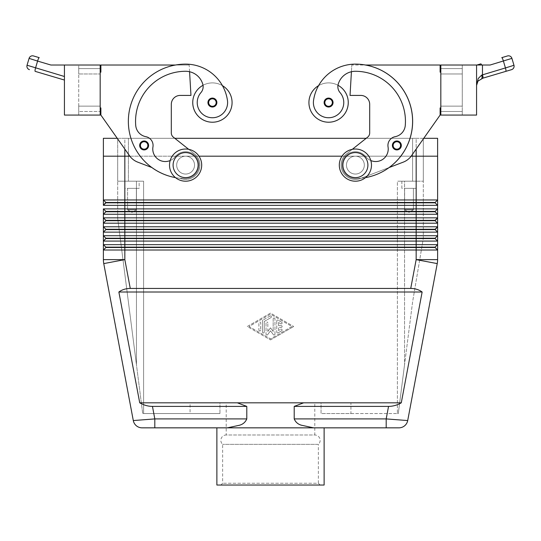 <?xml version="1.0" encoding="UTF-8"?>
<svg xmlns="http://www.w3.org/2000/svg" width="541" height="541" viewBox="0 0 541 541"><rect width="100%" height="100%" fill="white"/><g stroke="black" fill="none" stroke-linecap="round" stroke-linejoin="round"><path stroke-width="0.41" stroke-dasharray="2.71 2.03" d="M220.85 485.04L222.635 483.255L222.635 444.35A5.363 5.363 0 0 1 226.212 434.998L314.788 434.998A5.363 5.363 0 0 1 318.365 444.35L222.635 444.35L318.365 444.35L318.365 483.255L222.635 483.255L318.365 483.255L320.15 485.04L216.88 485.04M314.788 402.822L270.5 402.822L314.788 402.822L314.788 434.998L226.212 434.998L226.212 402.822L270.5 402.822L226.212 402.822M144.136 140.985A4.47 4.47 0 0 0 139.673 145.455A4.47 4.47 0 0 0 148.051 147.612A4.47 4.47 0 0 0 147.923 143.074A4.47 4.47 0 0 1 144.136 149.925A4.47 4.47 0 0 1 139.673 145.455A4.47 4.47 0 0 1 147.923 143.074A4.47 4.47 0 0 0 139.673 145.455A4.47 4.47 0 0 0 148.051 147.612A4.47 4.47 0 0 0 144.136 140.985A4.47 4.47 0 0 0 139.673 145.455A4.47 4.47 0 0 0 144.136 149.925A4.47 4.47 0 0 0 148.606 145.455A4.47 4.47 0 0 0 144.136 140.985A4.47 4.47 0 0 0 139.673 145.455A4.47 4.47 0 0 0 144.136 149.925A4.47 4.47 0 0 0 148.606 145.455A4.47 4.47 0 0 1 144.136 149.925A4.47 4.47 0 0 1 139.673 145.455A4.47 4.47 0 0 1 144.136 140.985A4.47 4.47 0 0 1 148.606 145.455A4.47 4.47 0 0 1 144.136 149.925A4.47 4.47 0 0 1 139.673 145.455A4.47 4.47 0 0 1 144.136 140.985A4.47 4.47 0 0 1 148.606 145.455M212.41 98.09A4.47 4.47 0 0 0 207.947 102.56A4.47 4.47 0 0 0 216.326 104.717A4.47 4.47 0 0 0 216.197 100.18A4.47 4.47 0 0 1 212.41 107.023A4.47 4.47 0 0 1 207.947 102.56A4.47 4.47 0 0 1 216.197 100.18A4.47 4.47 0 0 0 207.947 102.56A4.47 4.47 0 0 0 216.326 104.717A4.47 4.47 0 0 0 212.41 98.09M100.173 107.923L100.883 107.923L100.173 107.923L100.883 107.923L100.883 115.071L129.522 155.74A17.873 17.873 0 0 0 137.766 162.151L151.947 167.568A57.19 57.19 0 0 1 185.604 64.129A42.279 42.279 0 0 1 222.425 85.64A19.659 19.659 0 0 0 203.024 85.282A19.659 19.659 0 0 1 222.425 85.64A42.279 42.279 0 0 1 227.45 100.396A15.195 15.195 0 0 1 214.574 117.593A15.195 15.195 0 0 1 200.948 92.592A15.195 15.195 0 0 0 214.574 117.593A15.195 15.195 0 0 0 227.45 100.396A15.195 15.195 0 0 1 214.574 117.593A15.195 15.195 0 0 1 200.948 92.592A8.933 8.933 0 0 0 203.024 85.282A19.659 19.659 0 0 0 212.41 122.219A19.659 19.659 0 0 0 222.425 85.64A42.279 42.279 0 0 1 227.45 100.396A15.195 15.195 0 0 1 214.574 117.593A15.195 15.195 0 0 1 197.377 104.717A15.195 15.195 0 0 0 214.574 117.593A15.195 15.195 0 0 0 227.45 100.396A42.279 42.279 0 0 0 185.604 64.129A57.19 57.19 0 0 0 128.413 121.326A57.19 57.19 0 0 0 185.604 178.516A13.403 13.403 0 0 0 196.113 173.431A13.403 13.403 0 0 1 185.604 178.516A57.19 57.19 0 0 1 175.534 65.021L100.883 65.021L100.883 72.176L100.173 72.176L100.173 107.923L100.173 72.176L100.173 107.923L100.173 72.176L100.883 72.176L100.173 72.176M170.178 160.542A12.511 12.511 0 0 0 175.095 156.795A13.403 13.403 0 0 1 193.921 154.604A13.403 13.403 0 0 1 185.604 178.516A57.19 57.19 0 0 1 128.413 121.326A57.19 57.19 0 0 1 185.604 64.129A42.279 42.279 0 0 1 222.425 85.64A19.659 19.659 0 0 0 203.024 85.282A8.933 8.933 0 0 0 202.807 84.301A8.933 8.933 0 0 1 200.948 92.592A8.933 8.933 0 0 0 202.807 84.301A17.873 17.873 0 0 0 185.604 71.284A17.873 17.873 0 0 1 202.807 84.301A17.873 17.873 0 0 0 185.604 71.284A50.043 50.043 0 0 0 135.723 125.417A50.043 50.043 0 0 1 185.604 71.284A50.043 50.043 0 0 0 135.723 125.417A12.511 12.511 0 0 0 145.827 136.677A12.511 12.511 0 0 1 135.723 125.417A12.511 12.511 0 0 0 145.827 136.677A8.933 8.933 0 0 1 152.947 146.942A8.933 8.933 0 0 0 145.827 136.677A8.933 8.933 0 0 1 152.947 146.942A12.511 12.511 0 0 0 175.095 156.795A13.403 13.403 0 0 1 193.921 154.604A13.403 13.403 0 0 1 196.113 173.431A13.403 13.403 0 0 0 193.921 154.604A13.403 13.403 0 0 0 175.095 156.795A13.403 13.403 0 0 1 193.921 154.604A13.403 13.403 0 0 1 185.604 178.516A57.19 57.19 0 0 1 175.534 65.021L100.883 65.021L100.883 72.176L100.883 65.021L175.534 65.021A57.19 57.19 0 0 1 185.604 64.129A42.279 42.279 0 0 1 227.45 100.396A15.195 15.195 0 0 1 214.574 117.593A15.195 15.195 0 0 1 200.948 92.592A8.933 8.933 0 0 0 202.807 84.301A17.873 17.873 0 0 0 185.604 71.284A50.043 50.043 0 0 0 135.723 125.417A12.511 12.511 0 0 0 145.827 136.677A8.933 8.933 0 0 1 152.947 146.942A12.511 12.511 0 0 0 175.095 156.795A13.403 13.403 0 0 1 193.921 154.604A13.403 13.403 0 0 1 196.113 173.431A13.403 13.403 0 0 0 193.921 154.604A13.403 13.403 0 0 0 175.095 156.795A12.511 12.511 0 0 1 152.947 146.942A12.511 12.511 0 0 0 175.095 156.795A13.403 13.403 0 0 1 193.921 154.604A13.403 13.403 0 0 1 185.604 178.516A13.403 13.403 0 0 0 196.113 173.431A13.403 13.403 0 0 1 185.604 178.516A57.19 57.19 0 0 1 179.869 178.232L180.505 178.469A14.296 14.296 0 0 0 194.483 153.908L173.336 137.144A5.363 5.363 0 0 1 171.308 132.944L171.308 104.345A8.933 8.933 0 0 1 180.241 95.412L190.966 95.412L189.573 71.73A17.873 17.873 0 0 0 185.604 71.284A17.873 17.873 0 0 1 202.807 84.301A17.873 17.873 0 0 0 185.604 71.284A50.043 50.043 0 0 0 135.723 125.417A50.043 50.043 0 0 1 185.604 71.284A50.043 50.043 0 0 0 135.723 125.417A12.511 12.511 0 0 0 145.827 136.677A12.511 12.511 0 0 1 135.723 125.417A12.511 12.511 0 0 0 145.827 136.677A8.933 8.933 0 0 1 152.947 146.942A8.933 8.933 0 0 0 145.827 136.677A8.933 8.933 0 0 1 152.947 146.942A12.511 12.511 0 0 0 175.095 156.795A12.511 12.511 0 0 1 152.947 146.942A12.511 12.511 0 0 0 175.095 156.795A13.403 13.403 0 0 1 193.921 154.604A13.403 13.403 0 0 1 185.604 178.516A57.19 57.19 0 0 1 175.48 177.617A57.19 57.19 0 0 0 179.869 178.232L180.505 178.469A14.296 14.296 0 0 0 194.483 153.908L173.336 137.144A5.363 5.363 0 0 1 171.308 132.944L171.308 104.345A8.933 8.933 0 0 1 180.241 95.412L190.966 95.412L189.181 65.021L175.534 65.021L189.181 65.021L189.573 71.73A17.873 17.873 0 0 1 202.807 84.301A8.933 8.933 0 0 1 200.948 92.592A15.195 15.195 0 0 0 197.377 104.717A15.195 15.195 0 0 1 200.948 92.592A8.933 8.933 0 0 0 203.024 85.282A19.659 19.659 0 0 1 222.425 85.64A42.279 42.279 0 0 1 227.45 100.396A42.279 42.279 0 0 0 185.604 64.129A42.279 42.279 0 0 1 227.45 100.396A15.195 15.195 0 0 1 214.574 117.593A15.195 15.195 0 0 1 200.948 92.592A8.933 8.933 0 0 0 203.024 85.282A19.659 19.659 0 0 0 192.752 102.56A19.659 19.659 0 0 1 203.024 85.282A8.933 8.933 0 0 0 202.807 84.301A8.933 8.933 0 0 1 203.024 85.282M103.385 138.307L437.615 138.307L437.615 156.18L185.604 156.18A8.933 8.933 0 0 0 176.67 165.113A8.933 8.933 0 0 0 185.604 174.046A8.933 8.933 0 0 0 194.537 165.113A8.933 8.933 0 0 0 185.604 156.18A8.933 8.933 0 0 0 176.67 165.113A8.933 8.933 0 0 0 185.604 174.046A8.933 8.933 0 0 0 194.537 165.113A8.933 8.933 0 0 0 185.604 156.18A8.933 8.933 0 0 0 176.67 165.113A8.933 8.933 0 0 0 185.604 174.046A8.933 8.933 0 0 1 176.67 165.113A8.933 8.933 0 0 1 185.604 156.18A8.933 8.933 0 0 0 176.67 165.113A8.933 8.933 0 0 0 185.604 174.046A8.933 8.933 0 0 0 194.537 165.113A8.933 8.933 0 0 0 185.604 156.18A8.933 8.933 0 0 1 194.537 165.113A8.933 8.933 0 0 1 185.604 174.046A8.933 8.933 0 0 1 176.67 165.113A8.933 8.933 0 0 1 185.604 156.18A8.933 8.933 0 0 1 194.537 165.113A8.933 8.933 0 0 1 185.604 174.046A8.933 8.933 0 0 1 176.67 165.113A8.933 8.933 0 0 1 185.604 156.18L355.396 156.18A8.933 8.933 0 0 0 346.463 165.113A8.933 8.933 0 0 0 355.396 174.046A8.933 8.933 0 0 1 346.463 165.113A8.933 8.933 0 0 0 355.396 174.046A8.933 8.933 0 0 1 346.463 165.113A8.933 8.933 0 0 1 355.396 156.18A8.933 8.933 0 0 0 346.463 165.113A8.933 8.933 0 0 1 355.396 156.18A8.933 8.933 0 0 1 364.33 165.113A8.933 8.933 0 0 1 355.396 174.046A8.933 8.933 0 0 0 364.33 165.113A8.933 8.933 0 0 0 355.396 156.18A8.933 8.933 0 0 1 364.33 165.113A8.933 8.933 0 0 1 355.396 174.046A8.933 8.933 0 0 0 364.33 165.113A8.933 8.933 0 0 0 355.396 156.18A8.933 8.933 0 0 1 364.33 165.113A8.933 8.933 0 0 1 355.396 174.046A8.933 8.933 0 0 1 346.463 165.113A8.933 8.933 0 0 0 355.396 174.046A8.933 8.933 0 0 1 346.463 165.113A8.933 8.933 0 0 1 355.396 156.18L411.16 156.18M386.193 427.843L386.193 418.91L407.704 420.56L437.243 263.595L416.164 259.626L416.164 250.01L103.385 250.01L103.385 244.647L105.887 247.507L435.113 247.507L437.615 250.01L416.164 250.01L416.164 247.149L105.887 247.149L103.385 244.647L437.615 244.647L437.615 250.01L435.113 247.507L437.615 250.01L437.615 259.626A21.451 21.451 0 0 1 437.52 261.621A21.451 21.451 0 0 0 437.615 259.626L416.164 259.626L410.741 288.434L130.259 288.434C125.884 288.468 122.09 289.658 118.864 292.012L139.72 402.822C143.825 405.175 148.072 406.365 152.454 406.399L246.791 406.399L246.791 418.91C245.404 422.169 242.99 424.279 239.555 425.226L227.416 427.843L154.807 427.843L154.807 418.91L246.791 418.91M324.12 427.843L270.5 427.843L324.12 427.843L313.584 427.843L301.445 425.226C298.01 424.279 295.596 422.169 294.209 418.91L294.209 406.399L388.546 406.399C392.928 406.365 397.175 405.175 401.28 402.822L422.136 292.012C418.91 289.658 415.116 288.468 410.741 288.434M437.615 156.18L437.615 199.967L435.113 202.469L105.887 202.469L105.887 202.828L435.113 202.828L437.615 205.33L437.615 208.9L435.113 211.403L437.615 208.9L435.113 211.403L105.887 211.403L105.887 211.761L435.113 211.761L437.615 214.263L124.836 214.263L124.836 223.203L103.385 223.203L105.887 220.701L103.385 223.203L103.385 217.84L437.615 217.84L435.113 220.343L105.887 220.343L105.887 220.701L435.113 220.701L437.615 223.203L124.836 223.203L124.836 232.136L103.385 232.136L103.385 226.774L437.615 226.774L435.113 229.276L105.887 229.276L105.887 229.634L435.113 229.634L437.615 232.136L124.836 232.136L124.836 241.076L103.385 241.076L103.385 235.714L437.615 235.714L435.113 238.216L437.615 235.714L435.113 238.216L105.887 238.216L105.887 238.574L435.113 238.574L437.615 241.076L124.836 241.076L124.836 259.626L103.757 263.595A21.451 21.451 0 0 1 103.48 261.621A21.451 21.451 0 0 0 103.757 263.595L133.296 420.56L154.807 418.91L152.454 406.399M437.615 205.33L103.385 205.33L103.385 199.967L105.887 202.469L103.385 199.967L437.615 199.967L437.615 205.33L435.113 202.828L437.615 205.33M129.84 156.18L185.604 156.18L109.667 156.18L124.836 156.18L124.836 214.263L103.385 214.263L103.385 208.9L105.887 211.403L103.385 208.9L437.615 208.9L437.615 214.263L435.113 211.761L437.615 214.263M103.385 217.84L105.887 220.343L103.385 217.84L105.887 220.343L103.385 223.203M103.385 226.774L105.887 229.276L103.385 226.774L105.887 229.276L103.385 232.136L105.887 229.276M103.385 235.714L105.887 238.216L103.385 235.714L105.887 238.216L103.385 241.076L105.887 238.216M437.615 235.714L437.615 244.647L435.113 247.149L437.615 244.647L435.113 247.149L416.164 247.149L416.164 156.18L355.396 156.18L416.164 156.18L416.171 138.307L366.203 138.307M355.396 181.201A16.088 16.088 0 0 1 339.308 165.113A16.088 16.088 0 0 1 355.396 149.025A16.088 16.088 0 0 1 371.484 165.113A16.088 16.088 0 0 1 355.396 181.201A16.088 16.088 0 0 1 339.308 165.113A16.088 16.088 0 0 1 355.396 149.025A16.088 16.088 0 0 1 371.484 165.113A16.088 16.088 0 0 1 355.396 181.201A16.088 16.088 0 0 1 339.308 165.113A16.088 16.088 0 0 1 355.396 149.025A16.088 16.088 0 0 1 371.484 165.113A16.088 16.088 0 0 1 355.396 181.201M355.396 177.624A12.511 12.511 0 0 1 342.886 165.113A12.511 12.511 0 0 1 355.396 152.603A12.511 12.511 0 0 1 367.907 165.113A12.511 12.511 0 0 1 355.396 177.624M185.604 149.025A16.088 16.088 0 0 0 169.516 165.113A16.088 16.088 0 0 0 185.604 181.201A16.088 16.088 0 0 0 201.692 165.113A16.088 16.088 0 0 0 185.604 149.025A16.088 16.088 0 0 0 169.516 165.113A16.088 16.088 0 0 0 185.604 181.201A16.088 16.088 0 0 0 201.692 165.113A16.088 16.088 0 0 0 185.604 149.025A16.088 16.088 0 0 0 169.516 165.113A16.088 16.088 0 0 0 185.604 181.201A16.088 16.088 0 0 0 201.692 165.113A16.088 16.088 0 0 0 185.604 149.025M185.604 152.603A12.511 12.511 0 0 0 173.093 165.113A12.511 12.511 0 0 0 185.604 177.624A12.511 12.511 0 0 0 198.114 165.113A12.511 12.511 0 0 0 185.604 152.603M404.546 364.756L398.291 413.547L397.398 413.547L398.291 413.547L412.587 302.02L423.312 238.392L423.312 181.201L423.312 238.392L412.587 302.02L404.546 364.756L404.546 181.201L399.495 181.201L423.312 181.201L397.398 181.201L397.398 413.547L397.398 181.201L399.495 181.201L397.398 181.201L397.398 413.547L397.398 181.201L423.312 181.201L404.546 181.201L404.546 364.756M141.505 181.201L117.688 181.201L143.602 181.201L143.602 413.547L143.602 181.201L141.505 181.201M190.074 402.822L219.95 402.822L190.074 402.822L190.074 413.547L219.95 413.547L143.602 413.547L143.602 181.201L143.602 413.547L142.709 413.547L136.454 364.756L136.454 181.201L117.688 181.201L117.688 138.307L128.413 138.307L117.688 138.307L117.688 156.18L423.312 156.18L117.688 156.18L128.413 156.18L117.688 156.18L117.688 181.201L136.454 181.201L136.454 364.756L117.688 218.375L142.709 413.547L219.95 413.547L219.95 402.822L321.05 402.822L321.05 413.547L350.926 413.547L350.926 402.822L321.05 402.822L350.926 402.822M404.621 209.793L404.621 188.349L413.412 188.349L413.412 209.793L404.621 209.793L413.412 209.793L409.016 212.437L404.621 209.793L404.621 188.349L413.412 188.349L404.621 188.349L413.412 188.349L413.412 209.793L404.621 209.793L413.412 209.793L409.016 212.437L404.621 209.793M401.868 188.349L401.868 181.201L416.164 181.201L416.164 188.349L401.868 188.349L401.868 181.201L416.164 181.201L416.164 188.349L401.868 188.349M127.588 209.793L127.588 188.349L136.379 188.349L136.379 209.793L127.588 209.793L136.379 209.793L131.984 212.437L127.588 209.793L127.588 188.349L136.379 188.349L127.588 188.349L136.379 188.349L136.379 209.793L127.588 209.793L136.379 209.793L131.984 212.437L127.588 209.793M124.836 188.349L124.836 181.201L139.132 181.201L139.132 188.349L124.836 188.349L124.836 181.201L139.132 181.201L139.132 188.349L124.836 188.349M370.822 160.542A12.511 12.511 0 0 1 365.905 156.795A12.511 12.511 0 0 0 388.053 146.942A12.511 12.511 0 0 1 365.905 156.795A13.403 13.403 0 0 0 347.079 154.604A13.403 13.403 0 0 0 344.887 173.431A13.403 13.403 0 0 1 347.079 154.604A13.403 13.403 0 0 1 365.905 156.795A13.403 13.403 0 0 0 347.079 154.604A13.403 13.403 0 0 0 355.396 178.516A13.403 13.403 0 0 1 344.887 173.431A13.403 13.403 0 0 0 355.396 178.516A57.19 57.19 0 0 0 361.131 178.232L360.495 178.469A14.296 14.296 0 0 1 346.517 153.908L367.664 137.144A5.363 5.363 0 0 0 369.692 132.944L369.692 104.345A8.933 8.933 0 0 0 360.759 95.412L350.034 95.412L351.427 71.73A17.873 17.873 0 0 1 355.396 71.284A50.043 50.043 0 0 1 405.277 125.417A12.511 12.511 0 0 1 395.173 136.677A8.933 8.933 0 0 0 388.053 146.942A12.511 12.511 0 0 1 365.905 156.795A13.403 13.403 0 0 0 347.079 154.604A13.403 13.403 0 0 0 355.396 178.516A57.19 57.19 0 0 0 361.131 178.232L389.053 167.568A57.19 57.19 0 0 0 365.466 65.021L440.117 65.021L440.117 72.176L440.827 72.176L440.827 107.923L440.827 72.176L440.827 107.923L440.827 72.176L440.117 72.176L440.827 72.176M440.827 107.923L440.117 107.923L440.827 107.923L440.117 107.923L440.117 115.071L411.478 155.74A17.873 17.873 0 0 1 403.234 162.151L389.053 167.568A57.19 57.19 0 0 0 355.396 64.129A42.279 42.279 0 0 0 313.55 100.396A15.195 15.195 0 0 0 326.426 117.593A15.195 15.195 0 0 0 340.052 92.592A8.933 8.933 0 0 1 337.976 85.282A19.659 19.659 0 0 0 308.925 102.56A19.659 19.659 0 0 1 318.575 85.64A42.279 42.279 0 0 0 313.55 100.396A15.195 15.195 0 0 0 326.426 117.593A15.195 15.195 0 0 0 343.623 104.717A15.195 15.195 0 0 1 326.426 117.593A15.195 15.195 0 0 1 313.55 100.396A15.195 15.195 0 0 0 326.426 117.593A15.195 15.195 0 0 0 340.052 92.592A15.195 15.195 0 0 1 343.623 104.717A15.195 15.195 0 0 0 340.052 92.592A8.933 8.933 0 0 1 337.976 85.282A19.659 19.659 0 0 1 328.59 122.219A19.659 19.659 0 0 1 318.575 85.64A19.659 19.659 0 0 1 337.976 85.282A19.659 19.659 0 0 0 318.575 85.64A19.659 19.659 0 0 1 348.248 102.56A19.659 19.659 0 0 0 337.976 85.282A8.933 8.933 0 0 1 338.193 84.301A17.873 17.873 0 0 1 351.427 71.73L351.819 65.021L351.427 71.73A17.873 17.873 0 0 1 355.396 71.284A50.043 50.043 0 0 1 405.277 125.417A12.511 12.511 0 0 1 395.173 136.677A12.511 12.511 0 0 0 405.277 125.417A50.043 50.043 0 0 0 355.396 71.284A17.873 17.873 0 0 0 338.193 84.301A17.873 17.873 0 0 1 355.396 71.284A50.043 50.043 0 0 1 405.277 125.417A12.511 12.511 0 0 1 395.173 136.677A8.933 8.933 0 0 0 388.053 146.942A8.933 8.933 0 0 1 395.173 136.677A8.933 8.933 0 0 0 388.053 146.942A12.511 12.511 0 0 1 365.905 156.795A13.403 13.403 0 0 0 347.079 154.604A13.403 13.403 0 0 0 355.396 178.516A57.19 57.19 0 0 0 365.52 177.617M328.59 107.023A4.47 4.47 0 0 0 333.053 102.56A4.47 4.47 0 0 0 328.59 98.09A4.47 4.47 0 0 1 333.053 102.56A4.47 4.47 0 0 1 328.59 107.023A4.47 4.47 0 0 0 333.053 102.56A4.47 4.47 0 0 0 324.803 100.18A4.47 4.47 0 0 0 328.59 107.023A4.47 4.47 0 0 1 324.803 100.18A4.47 4.47 0 0 1 328.59 98.09A4.47 4.47 0 0 0 324.674 104.717A4.47 4.47 0 0 0 328.59 107.023M396.864 149.925A4.47 4.47 0 0 0 401.327 145.455A4.47 4.47 0 0 0 396.864 140.985A4.47 4.47 0 0 1 401.327 145.455A4.47 4.47 0 0 1 396.864 149.925A4.47 4.47 0 0 0 401.327 145.455A4.47 4.47 0 0 0 393.077 143.074A4.47 4.47 0 0 0 396.864 149.925A4.47 4.47 0 0 1 393.077 143.074A4.47 4.47 0 0 1 396.864 140.985A4.47 4.47 0 0 0 392.949 147.612A4.47 4.47 0 0 0 396.864 149.925M39.229 57.65A3.577 0.602 -73.5 0 0 38.499 58.59A3.577 0.602 -73.5 0 0 37.586 61.079L35.557 67.936L64.426 76.497L64.426 79.013L64.426 65.021L50.895 65.021L60.186 65.021L50.895 65.021L29.086 58.374L27.05 65.224L35.557 67.936A3.577 0.602 -73.5 0 0 35.05 70.296A3.577 0.602 -73.5 0 0 35.165 71.358M477.304 82.225L476.574 85.377L476.574 65.021L476.574 85.377L477.304 82.225M511.827 58.428L503.414 61.079L505.443 67.936A3.577 0.602 73.5 0 1 505.95 70.296A3.577 0.602 73.5 0 1 505.835 71.358L482.863 78.174A3.577 0.602 73.5 0 0 482.978 77.113A3.577 0.602 73.5 0 0 482.471 74.746L513.95 65.224L511.914 58.374M476.641 83.882L478.244 78.486M501.771 57.65A3.577 0.602 73.5 0 1 502.501 58.59A3.577 0.602 73.5 0 1 503.414 61.079L490.105 65.021L476.574 65.021L476.574 115.071L440.827 115.071L462.278 115.071L462.278 106.131L440.827 106.131L462.278 106.131L462.278 73.961L440.827 73.961L462.278 73.961L462.278 65.021L440.827 65.021L462.278 65.021L462.278 111.493L440.827 111.493L462.278 111.493L462.278 115.071L440.827 115.071L440.827 111.493L462.278 111.493L440.827 111.493L440.827 115.071L440.827 65.021L440.827 111.493L440.827 73.961L462.278 73.961L440.827 73.961L440.827 68.599L462.278 68.599L440.827 68.599L440.827 65.021L476.574 65.021M481.666 65.021L490.105 65.021L481.666 65.021A3.577 0.602 73.5 0 0 481.564 64.805A3.577 0.602 73.5 0 0 480.834 63.865M324.12 485.04L320.15 485.04M105.887 202.469L103.385 205.33L105.887 202.828L103.385 199.967L103.385 156.18L124.829 156.18L124.829 138.307L117.248 138.307L129.522 155.74A17.873 17.873 0 0 0 137.766 162.151L151.947 167.568A57.19 57.19 0 0 1 185.604 64.129A57.19 57.19 0 0 0 128.413 121.326A57.19 57.19 0 0 0 185.604 178.516A57.19 57.19 0 0 1 151.947 167.568L137.766 162.151A17.873 17.873 0 0 1 129.522 155.74L100.883 115.071L100.883 107.923L100.883 115.071M342.02 156.18L198.98 156.18M423.312 138.307L423.312 181.201L423.312 138.307L412.587 138.307L423.312 138.307M128.413 138.307L412.587 138.307L128.413 138.307L128.413 181.201L128.413 138.307M174.797 138.307L124.829 138.307L124.829 149.079M440.117 115.071L440.117 107.923L440.117 115.071L411.478 155.74L423.752 138.307L416.171 138.307L416.171 149.079M350.926 413.547L397.398 413.547L321.05 413.547L321.05 402.822L219.95 402.822L219.95 413.547L190.074 413.547M103.48 261.621A21.451 21.451 0 0 1 103.385 259.626L103.385 250.01L105.887 247.507L103.385 250.01M270.5 427.843L216.88 427.843L270.5 427.843M139.72 402.822L237.35 402.822L246.791 406.399M294.209 406.399L303.65 402.822L237.35 402.822L401.28 402.822M313.584 427.843L227.416 427.843M237.35 402.822L303.65 402.822M64.088 65.021L60.186 65.021L64.088 65.021M477.994 81.096L481.693 78.519A3.577 0.981 73.5 0 0 481.693 75.091L482.471 74.746L482.471 65.021M64.426 79.013L64.426 80.041L64.426 79.013M64.426 76.497L64.426 65.021L100.173 65.021L78.722 65.021L100.173 65.021L100.173 68.599L78.722 68.599L78.722 73.961L78.722 68.599L100.173 68.599L100.173 65.021L100.173 115.071L100.173 73.961L78.722 73.961L100.173 73.961L78.722 73.961L78.722 106.131L100.173 106.131L78.722 106.131L100.173 106.131L100.173 111.493L78.722 111.493L100.173 111.493L78.722 111.493L78.722 106.131L78.722 115.071L100.173 115.071L78.722 115.071L78.722 111.493L100.173 111.493L100.173 115.071L64.426 115.071L64.426 65.021M100.173 73.961L100.173 68.599L100.173 73.961L78.722 73.961L78.722 106.131L100.173 106.131L100.173 73.961M78.722 68.599L78.722 65.021L78.722 68.599L100.173 68.599L78.722 68.599M462.278 68.599L440.827 68.599L462.278 68.599M462.278 106.131L440.827 106.131L462.278 106.131M411.478 155.74A17.873 17.873 0 0 1 403.234 162.151L360.495 178.469A14.296 14.296 0 0 1 346.517 153.908L352.292 149.33M365.466 65.021L440.117 65.021L440.117 72.176L440.117 65.021L365.466 65.021A57.19 57.19 0 0 0 355.396 64.129A57.19 57.19 0 0 1 412.587 121.326A57.19 57.19 0 0 1 355.396 178.516A57.19 57.19 0 0 0 365.466 65.021L351.819 65.021L351.427 71.73L351.819 65.021L365.466 65.021A57.19 57.19 0 0 0 355.396 64.129A42.279 42.279 0 0 0 313.55 100.396A42.279 42.279 0 0 1 355.396 64.129A42.279 42.279 0 0 0 313.55 100.396A15.195 15.195 0 0 0 326.426 117.593A15.195 15.195 0 0 0 343.623 104.717A15.195 15.195 0 0 1 326.426 117.593A15.195 15.195 0 0 1 313.55 100.396A42.279 42.279 0 0 1 355.396 64.129A57.19 57.19 0 0 1 412.587 121.326A57.19 57.19 0 0 1 355.396 178.516A57.19 57.19 0 0 0 389.053 167.568L360.495 178.469A14.296 14.296 0 0 1 346.517 153.908L367.664 137.144A5.363 5.363 0 0 0 369.692 132.944L369.692 104.345A8.933 8.933 0 0 0 360.759 95.412L350.034 95.412L351.427 71.73A17.873 17.873 0 0 1 355.396 71.284A50.043 50.043 0 0 1 405.277 125.417A12.511 12.511 0 0 1 395.173 136.677A8.933 8.933 0 0 0 388.053 146.942A12.511 12.511 0 0 1 365.905 156.795A13.403 13.403 0 0 0 347.079 154.604A13.403 13.403 0 0 0 355.396 178.516A57.19 57.19 0 0 0 412.587 121.326A57.19 57.19 0 0 0 355.396 64.129A57.19 57.19 0 0 1 365.466 65.021M340.052 92.592A8.933 8.933 0 0 1 338.193 84.301A8.933 8.933 0 0 0 340.052 92.592A15.195 15.195 0 0 1 343.623 104.717A15.195 15.195 0 0 0 340.052 92.592A8.933 8.933 0 0 1 338.193 84.301A8.933 8.933 0 0 0 340.052 92.592A8.933 8.933 0 0 1 338.193 84.301A17.873 17.873 0 0 1 351.427 71.73L350.034 95.412L360.759 95.412M355.396 156.18A8.933 8.933 0 0 0 346.463 165.113A8.933 8.933 0 0 1 355.396 156.18A8.933 8.933 0 0 1 364.33 165.113A8.933 8.933 0 0 1 355.396 174.046A8.933 8.933 0 0 0 364.33 165.113A8.933 8.933 0 0 0 355.396 156.18A8.933 8.933 0 0 1 364.33 165.113A8.933 8.933 0 0 1 355.396 174.046A8.933 8.933 0 0 1 346.463 165.113A8.933 8.933 0 0 1 355.396 156.18M344.887 173.431A13.403 13.403 0 0 1 347.079 154.604A13.403 13.403 0 0 1 365.905 156.795A13.403 13.403 0 0 0 347.079 154.604A13.403 13.403 0 0 0 355.396 178.516A13.403 13.403 0 0 1 344.887 173.431M403.234 162.151L360.495 178.469A14.296 14.296 0 0 1 346.517 153.908L367.664 137.144M369.692 132.944L369.692 104.345M361.131 178.232A57.19 57.19 0 0 0 389.053 167.568A57.19 57.19 0 0 1 361.131 178.232M318.575 85.64A42.279 42.279 0 0 0 313.55 100.396M337.976 85.282A8.933 8.933 0 0 1 338.193 84.301A17.873 17.873 0 0 1 355.396 71.284A50.043 50.043 0 0 1 405.277 125.417A12.511 12.511 0 0 1 395.173 136.677A12.511 12.511 0 0 0 405.277 125.417A50.043 50.043 0 0 0 355.396 71.284A17.873 17.873 0 0 0 338.193 84.301A17.873 17.873 0 0 1 351.427 71.73M388.053 146.942A12.511 12.511 0 0 1 365.905 156.795A12.511 12.511 0 0 0 388.053 146.942A8.933 8.933 0 0 1 395.173 136.677M139.132 181.201L124.836 181.201L139.132 181.201M416.164 181.201L401.868 181.201L416.164 181.201M117.688 218.375L117.688 181.201L117.688 218.375M185.604 174.046A8.933 8.933 0 0 0 194.537 165.113A8.933 8.933 0 0 0 185.604 156.18A8.933 8.933 0 0 1 194.537 165.113A8.933 8.933 0 0 1 185.604 174.046A8.933 8.933 0 0 0 194.537 165.113A8.933 8.933 0 0 0 185.604 156.18A8.933 8.933 0 0 0 176.67 165.113A8.933 8.933 0 0 0 185.604 174.046M103.385 244.647L105.887 247.149M437.615 241.076L435.113 238.574L437.615 241.076M437.615 232.136L435.113 229.634L437.615 232.136L437.615 226.774L435.113 229.634M437.615 223.203L435.113 220.701L437.615 223.203L437.615 217.84L435.113 220.701M103.385 208.9L105.887 211.403L103.385 214.263L105.887 211.403M435.113 247.149L435.113 247.507M435.113 238.216L435.113 238.574M435.113 211.403L435.113 211.761M435.113 202.469L437.615 199.967L435.113 202.828M105.887 220.343L105.887 220.701M281.225 327.4A0.893 0.893 0 0 0 282.118 326.507A0.893 0.893 0 0 0 281.225 325.614A0.893 0.893 0 0 1 282.118 326.507A0.893 0.893 0 0 1 281.225 327.4L278.541 327.4L281.225 327.4M281.225 325.614L278.541 325.614L281.225 325.614M278.541 325.614L278.541 322.49L278.541 325.614M278.541 322.49L280.779 323.782L278.541 322.49M280.779 323.782A0.893 0.893 0 0 0 281.996 323.45A0.893 0.893 0 0 0 281.672 322.233A0.893 0.893 0 0 1 281.996 323.45A0.893 0.893 0 0 1 280.779 323.782M281.672 322.233L278.094 320.171L281.672 322.233M278.094 320.171A0.893 0.893 0 0 0 276.755 320.941A0.893 0.893 0 0 1 278.094 320.171M276.755 320.941L276.755 332.073L276.755 320.941M278.541 330.524L278.541 327.4L278.541 330.524L280.779 329.232L278.541 330.524M281.672 330.781A0.893 0.893 0 0 0 281.996 329.564A0.893 0.893 0 0 0 280.779 329.232A0.893 0.893 0 0 1 281.996 329.564A0.893 0.893 0 0 1 281.672 330.781L278.094 332.843L281.672 330.781M276.755 332.073A0.893 0.893 0 0 0 278.094 332.843A0.893 0.893 0 0 1 276.755 332.073M258.882 330.044A0.893 0.893 0 0 0 259.775 330.936A0.893 0.893 0 0 0 260.667 330.044A0.893 0.893 0 0 1 259.775 330.936A0.893 0.893 0 0 1 258.882 330.044L258.882 322.97A0.893 0.893 0 0 1 259.775 322.071A0.893 0.893 0 0 1 260.667 322.97L260.667 330.044L260.667 322.97A0.893 0.893 0 0 0 259.775 322.071A0.893 0.893 0 0 0 258.882 322.97L258.882 330.044M291.951 326.507L270.5 338.876L249.049 326.507L270.5 314.138L291.951 326.507L270.5 338.876L249.049 326.507L270.5 314.138L291.951 326.507M270.5 339.904L293.736 326.507L270.5 339.904L247.264 326.507L270.5 313.104L293.736 326.507L270.5 313.104L247.264 326.507L270.5 339.904M264.245 321.462L270.946 317.594L264.245 321.462L264.245 332.073L264.245 321.462M270.946 317.594A0.893 0.893 0 0 0 271.271 316.377A0.893 0.893 0 0 0 270.054 316.045A0.893 0.893 0 0 1 271.271 316.377A0.893 0.893 0 0 1 270.946 317.594M270.054 316.045L262.906 320.171L270.054 316.045M262.906 320.171A0.893 0.893 0 0 0 262.459 320.941A0.893 0.893 0 0 1 262.906 320.171M262.459 332.073A0.893 0.893 0 0 0 263.352 332.965A0.893 0.893 0 0 0 264.245 332.073A0.893 0.893 0 0 1 263.352 332.965A0.893 0.893 0 0 1 262.459 332.073L262.459 320.941L262.459 332.073M273.361 334.663A0.893 0.893 0 0 0 274.97 334.128A0.893 0.893 0 0 1 273.361 334.663L270.5 330.835L273.361 334.663M274.97 334.128L274.97 318.879L274.97 334.128M274.97 318.879A0.893 0.893 0 0 0 274.077 317.986A0.893 0.893 0 0 0 273.178 318.879A0.893 0.893 0 0 1 274.077 317.986A0.893 0.893 0 0 1 274.97 318.879M273.178 318.879L273.178 331.437L273.178 318.879M273.178 331.437L270.5 327.846L273.178 331.437M270.5 327.846L267.822 331.437L270.5 327.846M267.822 331.437L267.822 322.97L267.822 331.437M267.639 334.663L270.5 330.835L267.639 334.663A0.893 0.893 0 0 1 266.03 334.128A0.893 0.893 0 0 0 267.639 334.663M266.03 322.97L266.03 334.128L266.03 322.97A0.893 0.893 0 0 1 266.923 322.071A0.893 0.893 0 0 1 267.822 322.97A0.893 0.893 0 0 0 266.923 322.071A0.893 0.893 0 0 0 266.03 322.97M118.864 292.012L422.136 292.012M232.075 102.56A19.659 19.659 0 0 0 222.425 85.64A19.659 19.659 0 0 1 232.075 102.56M175.534 65.021L189.181 65.021L175.534 65.021A57.19 57.19 0 0 1 185.604 64.129A42.279 42.279 0 0 1 222.425 85.64M180.241 95.412L190.966 95.412L189.573 71.73M171.308 132.944L171.308 104.345M188.708 149.33L194.483 153.908A14.296 14.296 0 0 1 180.505 178.469L179.869 178.232L180.505 178.469A14.296 14.296 0 0 0 194.483 153.908L173.336 137.144M147.713 145.455A3.577 3.577 0 0 0 147.166 143.554A3.577 3.577 0 0 1 145.123 148.89A3.577 3.577 0 0 1 141.113 147.355A3.577 3.577 0 0 0 147.713 145.455A3.577 3.577 0 0 1 141.113 147.355A3.577 3.577 0 0 1 142.236 142.425A3.577 3.577 0 0 1 147.166 143.554A3.577 3.577 0 0 0 142.236 142.425A3.577 3.577 0 0 0 141.113 147.355A3.577 3.577 0 0 1 142.236 142.425A3.577 3.577 0 0 1 147.166 143.554A3.577 3.577 0 0 0 142.236 142.425A3.577 3.577 0 0 0 145.123 148.89A3.577 3.577 0 0 0 147.166 143.554A3.577 3.577 0 0 1 147.713 145.455M396.864 140.985A4.47 4.47 0 0 1 401.327 145.455A4.47 4.47 0 0 0 396.864 140.985A4.47 4.47 0 0 0 392.394 145.455A4.47 4.47 0 0 0 396.864 149.925A4.47 4.47 0 0 0 401.327 145.455A4.47 4.47 0 0 1 396.864 149.925A4.47 4.47 0 0 1 392.394 145.455A4.47 4.47 0 0 1 396.864 140.985A4.47 4.47 0 0 1 401.327 145.455A4.47 4.47 0 0 0 393.077 143.074M393.834 143.554A3.577 3.577 0 0 1 398.764 142.425A3.577 3.577 0 0 1 399.887 147.355A3.577 3.577 0 0 0 398.764 142.425A3.577 3.577 0 0 0 393.287 145.455A3.577 3.577 0 0 0 399.887 147.355A3.577 3.577 0 0 1 393.287 145.455A3.577 3.577 0 0 1 393.834 143.554A3.577 3.577 0 0 0 393.287 145.455A3.577 3.577 0 0 1 398.764 142.425A3.577 3.577 0 0 1 395.877 148.89A3.577 3.577 0 0 1 393.287 145.455A3.577 3.577 0 0 0 399.887 147.355A3.577 3.577 0 0 0 398.764 142.425A3.577 3.577 0 0 0 393.834 143.554M392.394 145.455A4.47 4.47 0 0 0 396.864 149.925A4.47 4.47 0 0 0 401.327 145.455A4.47 4.47 0 0 1 396.864 149.925A4.47 4.47 0 0 1 392.394 145.455M144.136 149.208A3.753 3.753 0 0 1 140.383 145.455A3.753 3.753 0 0 1 147.314 143.46A3.753 3.753 0 0 1 144.136 149.208A3.753 3.753 0 0 1 140.383 145.455A3.753 3.753 0 0 1 147.314 143.46A3.753 3.753 0 0 1 144.136 149.208A3.753 3.753 0 0 1 140.383 145.455A3.753 3.753 0 0 1 147.314 143.46A3.753 3.753 0 0 1 144.136 149.208M212.41 106.313A3.753 3.753 0 0 1 208.657 102.56A3.753 3.753 0 0 1 215.589 100.558A3.753 3.753 0 0 1 212.41 106.313A3.753 3.753 0 0 1 208.657 102.56A3.753 3.753 0 0 1 215.589 100.558A3.753 3.753 0 0 1 212.41 106.313A3.753 3.753 0 0 1 208.657 102.56A3.753 3.753 0 0 1 215.589 100.558A3.753 3.753 0 0 1 212.41 106.313M294.209 418.91L386.193 418.91L388.546 406.399M103.385 259.626L124.836 259.626L130.259 288.434M328.59 106.313A3.753 3.753 0 0 0 332.343 102.56A3.753 3.753 0 0 0 325.411 100.558A3.753 3.753 0 0 0 328.59 106.313A3.753 3.753 0 0 0 332.343 102.56A3.753 3.753 0 0 0 325.411 100.558A3.753 3.753 0 0 0 328.59 106.313A3.753 3.753 0 0 0 332.343 102.56A3.753 3.753 0 0 0 325.411 100.558A3.753 3.753 0 0 0 328.59 106.313M396.864 149.208A3.753 3.753 0 0 0 400.617 145.455A3.753 3.753 0 0 0 393.686 143.46A3.753 3.753 0 0 0 396.864 149.208A3.753 3.753 0 0 0 400.617 145.455A3.753 3.753 0 0 0 393.686 143.46A3.753 3.753 0 0 0 396.864 149.208A3.753 3.753 0 0 0 400.617 145.455A3.753 3.753 0 0 0 393.686 143.46A3.753 3.753 0 0 0 396.864 149.208M412.587 138.307L412.587 181.201L412.587 138.307"/><path stroke-width="0.81" d="M144.136 149.925A4.47 4.47 0 0 1 139.673 145.455A4.47 4.47 0 0 1 147.923 143.074A4.47 4.47 0 0 1 144.136 149.925M212.41 107.023A4.47 4.47 0 0 1 207.947 102.56A4.47 4.47 0 0 1 216.197 100.18A4.47 4.47 0 0 1 212.41 107.023M203.024 85.282A19.659 19.659 0 0 0 212.41 122.219A19.659 19.659 0 0 0 222.425 85.64M100.173 107.923L100.883 107.923L100.883 115.071L129.522 155.74A17.873 17.873 0 0 0 137.766 162.151L151.947 167.568A57.19 57.19 0 0 0 175.48 177.617A57.19 57.19 0 0 1 185.604 64.129A42.279 42.279 0 0 1 227.45 100.396A15.195 15.195 0 0 1 214.574 117.593A15.195 15.195 0 0 1 200.948 92.592A8.933 8.933 0 0 0 202.807 84.301A17.873 17.873 0 0 0 185.604 71.284A50.043 50.043 0 0 0 135.723 125.417A12.511 12.511 0 0 0 145.827 136.677A8.933 8.933 0 0 1 152.947 146.942A12.511 12.511 0 0 0 170.178 160.542M192.752 102.56A19.659 19.659 0 0 0 212.41 122.219A19.659 19.659 0 0 0 232.075 102.56A19.659 19.659 0 0 1 212.41 122.219A19.659 19.659 0 0 1 192.752 102.56M246.791 418.91L154.807 418.91L154.807 427.843L142.08 427.843L227.416 427.843L239.555 425.226C242.99 424.279 245.404 422.169 246.791 418.91L246.791 406.399L237.35 402.822L303.65 402.822L294.209 406.399L294.209 418.91C295.596 422.169 298.01 424.279 301.445 425.226L313.584 427.843L386.193 427.843L324.12 427.843L324.12 485.04L216.88 485.04L216.88 427.843M246.791 406.399L152.454 406.399L154.807 418.91L133.296 420.56A8.933 8.933 0 0 0 136.373 425.787A8.933 8.933 0 0 1 133.296 420.56A8.933 8.933 0 0 0 142.08 427.843A8.933 8.933 0 0 1 136.373 425.787A8.933 8.933 0 0 0 142.08 427.843A8.933 8.933 0 0 1 136.373 425.787M152.454 406.399C148.072 406.365 143.825 405.175 139.72 402.822L118.864 292.012C122.09 289.658 125.884 288.468 130.259 288.434L410.741 288.434C415.116 288.468 418.91 289.658 422.136 292.012L401.28 402.822C397.175 405.175 392.928 406.365 388.546 406.399L294.209 406.399M437.52 261.621A21.451 21.451 0 0 0 437.615 259.626A21.451 21.451 0 0 1 437.243 263.595A21.451 21.451 0 0 0 437.52 261.621A21.451 21.451 0 0 1 437.243 263.595L407.704 420.56A8.933 8.933 0 0 1 404.627 425.787A8.933 8.933 0 0 0 407.704 420.56A8.933 8.933 0 0 1 398.92 427.843A8.933 8.933 0 0 0 407.704 420.56L386.193 418.91L386.193 427.843L398.92 427.843L386.193 427.843M100.883 115.071L117.248 138.307L103.385 138.307L103.385 205.33L105.887 202.828L435.113 202.828L437.615 205.33L437.615 199.967L435.113 202.469L105.887 202.469L103.385 205.33L437.615 205.33L437.615 208.9L103.385 208.9L103.385 214.263L437.615 214.263L437.615 208.9L435.113 211.403L105.887 211.403L105.887 211.761L435.113 211.761L437.615 214.263L437.615 217.84L103.385 217.84L103.385 214.263L103.385 223.203L437.615 223.203L437.615 214.263M411.16 156.18L437.615 156.18L437.615 138.307L423.752 138.307L440.117 115.071L411.478 155.74A17.873 17.873 0 0 1 403.234 162.151L389.053 167.568A57.19 57.19 0 0 0 365.466 65.021L440.117 65.021L440.117 72.176L440.827 72.176M437.615 156.18L437.615 199.967L103.385 199.967L105.887 202.469M103.385 138.307L103.385 156.18L129.84 156.18M435.113 229.634L437.615 226.774L435.113 229.276L105.887 229.276L105.887 229.634L435.113 229.634L437.615 232.136L437.615 235.714L435.113 238.216L105.887 238.216L105.887 238.574L416.164 238.574L416.164 241.076L437.615 241.076L437.615 235.714L103.385 235.714L103.385 232.136L437.615 232.136L437.615 226.774L103.385 226.774L103.385 223.203L103.385 241.076L416.164 241.076L416.164 244.647L103.385 244.647L103.385 241.076L103.385 250.01L437.615 250.01L437.615 244.647L416.164 244.647L416.164 247.149L105.887 247.149L103.385 244.647M105.887 211.761L103.385 214.263L105.887 211.761M435.113 220.701L437.615 217.84L435.113 220.343L105.887 220.343L105.887 220.701L435.113 220.701L437.615 223.203L437.615 226.774L437.615 223.203M105.887 220.701L103.385 223.203M105.887 229.634L103.385 232.136L105.887 229.634M105.887 238.574L103.385 241.076L105.887 238.574M416.171 149.079L416.164 238.574L435.113 238.574L437.615 241.076L437.615 244.647L435.113 247.149L416.164 247.149L416.164 247.507L435.113 247.507L437.615 250.01L437.615 259.626L416.164 259.626L410.741 288.434M105.887 247.149L105.887 247.507L416.164 247.507L416.164 259.626L437.243 263.595M103.385 250.01L105.887 247.507L103.385 250.01L103.385 259.626A21.451 21.451 0 0 0 103.757 263.595L133.296 420.56M355.396 149.025A16.088 16.088 0 0 1 371.484 165.113A16.088 16.088 0 0 1 355.396 181.201A16.088 16.088 0 0 1 339.308 165.113A16.088 16.088 0 0 1 355.396 149.025M355.396 152.603A12.511 12.511 0 0 1 367.907 165.113A12.511 12.511 0 0 1 355.396 177.624A12.511 12.511 0 0 1 342.886 165.113A12.511 12.511 0 0 1 355.396 152.603M185.604 181.201A16.088 16.088 0 0 0 201.692 165.113A16.088 16.088 0 0 0 185.604 149.025A16.088 16.088 0 0 0 169.516 165.113A16.088 16.088 0 0 0 185.604 181.201M185.604 177.624A12.511 12.511 0 0 0 198.114 165.113A12.511 12.511 0 0 0 185.604 152.603A12.511 12.511 0 0 0 173.093 165.113A12.511 12.511 0 0 0 185.604 177.624M365.52 177.617A57.19 57.19 0 0 0 355.396 64.129A42.279 42.279 0 0 0 313.55 100.396A15.195 15.195 0 0 0 326.426 117.593A15.195 15.195 0 0 0 340.052 92.592A8.933 8.933 0 0 1 338.193 84.301A17.873 17.873 0 0 1 355.396 71.284A50.043 50.043 0 0 1 405.277 125.417A12.511 12.511 0 0 1 395.173 136.677A8.933 8.933 0 0 0 388.053 146.942A12.511 12.511 0 0 1 370.822 160.542M313.55 100.396A15.195 15.195 0 0 0 326.426 117.593A15.195 15.195 0 0 0 340.052 92.592M337.976 85.282A19.659 19.659 0 0 1 328.59 122.219A19.659 19.659 0 0 1 318.575 85.64A42.279 42.279 0 0 1 355.396 64.129A42.279 42.279 0 0 0 318.575 85.64M348.248 102.56A19.659 19.659 0 0 1 328.59 122.219A19.659 19.659 0 0 1 308.925 102.56A19.659 19.659 0 0 0 328.59 122.219A19.659 19.659 0 0 0 348.248 102.56M324.803 100.18A4.47 4.47 0 0 1 333.053 102.56A4.47 4.47 0 0 1 324.674 104.717A4.47 4.47 0 0 1 324.803 100.18M393.077 143.074A4.47 4.47 0 0 1 401.327 145.455A4.47 4.47 0 0 1 392.949 147.612A4.47 4.47 0 0 1 393.077 143.074A4.47 4.47 0 0 0 392.394 145.455A4.47 4.47 0 0 1 396.864 140.985M481.693 75.091L478.244 78.486L481.693 75.091A3.577 0.981 73.5 0 1 481.693 78.519L511.543 69.667A3.577 3.577 0 0 0 513.95 65.224A3.577 3.577 0 0 1 511.543 69.667L505.835 71.358A3.577 0.602 73.5 0 0 505.95 70.296A3.577 0.602 73.5 0 0 505.443 67.936L481.693 75.091M476.574 65.021L476.574 115.071L440.827 115.071L440.827 65.021L490.105 65.021L511.914 58.374A3.577 3.577 0 0 0 510.197 56.244A3.577 3.577 0 0 1 511.914 58.374L511.827 58.428M511.914 58.374L513.95 65.224L511.556 66.056L505.443 67.936L503.414 61.079A3.577 0.602 73.5 0 0 502.501 58.59A3.577 0.602 73.5 0 0 501.771 57.65L507.472 55.96A3.577 3.577 0 0 1 510.197 56.244A3.577 3.577 0 0 0 507.472 55.96L501.771 57.65M478.244 78.486L476.574 85.377L477.994 81.096L476.574 85.377L476.641 83.882M482.471 65.021L482.471 74.746A3.577 0.602 73.5 0 1 482.978 77.113A3.577 0.602 73.5 0 1 482.863 78.174L477.994 81.096M480.834 63.865L476.912 65.021L480.834 63.865A3.577 0.602 73.5 0 1 481.564 64.805A3.577 0.602 73.5 0 1 481.666 65.021M64.426 76.497L27.05 65.224L29.086 58.374A3.577 3.577 0 0 1 30.803 56.244A3.577 3.577 0 0 0 29.086 58.374L37.586 61.079A3.577 0.602 -73.5 0 1 38.499 58.59A3.577 0.602 -73.5 0 1 39.229 57.65L33.528 55.96A3.577 3.577 0 0 0 30.803 56.244A3.577 3.577 0 0 1 33.528 55.96L39.229 57.65M198.98 156.18L342.02 156.18M366.203 138.307L174.797 138.307M227.416 427.843L313.584 427.843M303.65 402.822L401.28 402.822M35.165 71.358L64.426 80.041L35.165 71.358A3.577 0.602 -73.5 0 1 35.05 70.296A3.577 0.602 -73.5 0 1 35.557 67.936L37.586 61.079L50.895 65.021L64.426 65.021L64.426 115.071L100.173 115.071L100.173 65.021L64.426 65.021M29.457 69.667A3.577 3.577 0 0 1 27.05 65.224A3.577 3.577 0 0 0 29.457 69.667A3.577 3.577 0 0 1 27.334 67.95A3.577 3.577 0 0 0 29.457 69.667M440.827 107.923L440.117 107.923L440.117 115.071M411.478 155.74A17.873 17.873 0 0 1 403.234 162.151M352.292 149.33L367.664 137.144A5.363 5.363 0 0 0 369.692 132.944L369.692 104.345A8.933 8.933 0 0 0 360.759 95.412L350.034 95.412L351.427 71.73M395.173 136.677A8.933 8.933 0 0 0 388.053 146.942M367.664 137.144A5.363 5.363 0 0 0 369.692 132.944M369.692 104.345A8.933 8.933 0 0 0 360.759 95.412M105.887 238.216L103.385 235.714M105.887 229.276L103.385 226.774M105.887 220.343L103.385 217.84M103.385 208.9L105.887 211.403M435.113 247.149L435.113 247.507M435.113 238.216L435.113 238.574M435.113 211.403L435.113 211.761M437.615 235.714L437.615 232.136M435.113 202.469L435.113 202.828M118.864 292.012L422.136 292.012M139.72 402.822L237.35 402.822M188.708 149.33L173.336 137.144A5.363 5.363 0 0 1 171.308 132.944L171.308 104.345A8.933 8.933 0 0 1 180.241 95.412L190.966 95.412L189.573 71.73M175.534 65.021L100.883 65.021L100.883 72.176L100.173 72.176M171.308 104.345A8.933 8.933 0 0 1 180.241 95.412M173.336 137.144A5.363 5.363 0 0 1 171.308 132.944M144.136 140.985A4.47 4.47 0 0 1 148.606 145.455M144.136 149.208A3.753 3.753 0 0 1 140.383 145.455A3.753 3.753 0 0 1 147.314 143.46A3.753 3.753 0 0 1 144.136 149.208M212.41 106.313A3.753 3.753 0 0 1 208.657 102.56A3.753 3.753 0 0 1 215.589 100.558A3.753 3.753 0 0 1 212.41 106.313M130.259 288.434L124.836 259.626L103.757 263.595A21.451 21.451 0 0 1 103.385 259.626L124.836 259.626L124.829 149.079M388.546 406.399L386.193 418.91L294.209 418.91M325.411 100.558A3.753 3.753 0 0 0 328.59 106.313A3.753 3.753 0 0 0 332.343 102.56A3.753 3.753 0 0 0 325.411 100.558M393.686 143.46A3.753 3.753 0 0 0 396.864 149.208A3.753 3.753 0 0 0 400.617 145.455A3.753 3.753 0 0 0 393.686 143.46M510.197 56.244A3.577 3.577 0 0 0 507.472 55.96A3.577 3.577 0 0 1 510.197 56.244M30.803 56.244A3.577 3.577 0 0 1 33.528 55.96A3.577 3.577 0 0 0 30.803 56.244M513.666 67.95A3.577 3.577 0 0 1 511.543 69.667A3.577 3.577 0 0 0 513.666 67.95M404.627 425.787A8.933 8.933 0 0 1 398.92 427.843"/></g></svg>
